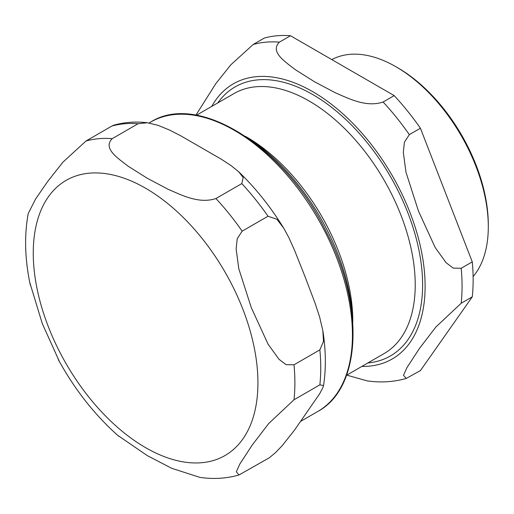 <?xml version="1.0" encoding="UTF-8"?>
<svg xmlns="http://www.w3.org/2000/svg" width="514" height="514" viewBox="0 0 514 514"><rect width="100%" height="100%" fill="white"/><g stroke="black" fill="none" stroke-linecap="round" stroke-linejoin="round"><path stroke-width="0.77" d="M488.3 226.751L488.3 224.618A128.031 73.92 -120 0 0 397.772 67.809L395.921 66.743A130.646 75.43 60 0 1 488.3 226.751A130.646 75.43 60 0 1 473.118 276.571M352.777 322.156L352.777 320.884A150.107 86.667 -120 0 0 246.636 137.039L245.538 136.403M331.813 59.598A130.646 75.43 60 0 1 395.921 66.743M290.487 35.742L394.193 95.61L383.11 102.01C366.199 107.664 348.916 98.592 335.391 92.816L314.491 81.758L295.332 69.686C285.334 61.879 269.612 51.901 279.404 42.142L290.487 35.742A184.989 106.803 -120 0 0 264.267 38.081L253.177 44.48L230.825 64.815L215.803 83.653L195.924 115.155M420.42 128.237L472.27 261.877L461.186 268.276L453.245 268.122L446.165 262.757L435.217 247.587L418.492 211.138L405.989 172.254L403.31 152.311L404.402 142.224L409.33 134.636L420.42 128.237A184.989 106.803 -120 0 0 394.193 95.61M472.27 296.848L420.42 370.613L406.201 378.445L403.509 375.304L406.921 367.664L419.385 348.543L435.853 327.045L461.186 303.247L472.27 296.848A184.989 106.803 -120 0 0 472.27 261.877M346.764 375.124L367.009 380.829M352.623 320.081A157.625 91.004 -120 0 0 247.253 137.579M29.793 282.578L42.309 323.653L59.579 361.895M319.869 384.832L323.531 385.577L322.818 387.852L319.612 393.846L294.58 430.012L282.141 445.728L275.427 452.712L269.362 457.749L239.016 474.968L236.331 471.826L239.742 464.187L252.201 445.066L268.668 423.568L294.002 399.77L319.869 384.832A184.989 106.803 -120 0 0 319.869 349.867L294.002 364.799L286.067 364.644L278.98 359.28L268.038 344.11L251.307 307.661L238.804 268.771L236.125 248.827L237.217 238.747L242.152 231.159L268.019 216.227L276.924 219.285L283.715 228.139L288.727 237.339L294.58 250.35L305.02 276.648L315.076 303.176L319.612 316.945L322.818 330.541L323.499 341.367L319.869 349.867M138.086 123.726L147.402 122.75L157.798 125.249L169.279 129.926L180.324 135.548L221.316 159.212L231.049 165.592L238.695 171.772L243.218 177.587L241.792 183.601L215.925 198.532C199.014 204.186 181.731 195.114 168.207 189.338L147.306 178.281L128.147 166.208C118.149 158.402 102.434 148.424 112.219 138.664L138.086 123.726A184.989 106.803 -120 0 0 111.859 126.071L85.999 141.003L62.914 162.173L47.513 181.686L35.614 198.989L28.219 213.541C24.158 235.682 24.858 259.551 30.326 285.148M117.545 435.223L147.306 455.622L171.67 468.293L199.824 477.352M113.78 125.198L111.859 126.071M367.857 362.948A155.337 89.687 -120 0 0 422.617 284.827A155.337 89.687 -120 0 0 341.296 115.399A155.337 89.687 -120 0 0 217.75 102.948M196.451 115.245L234.031 93.548A150.107 86.667 60 0 1 349.706 133.762A150.107 86.667 60 0 1 415.228 284.827A150.107 86.667 60 0 1 384.138 353.548L346.558 375.246M361.83 366.424A158.865 91.717 -120 0 0 425.11 286.272A158.865 91.717 -120 0 0 337.949 109.527A158.865 91.717 -120 0 0 211.723 106.43M409.33 134.636A184.989 106.803 -120 0 0 383.11 102.01M461.186 303.247A184.989 106.803 -120 0 0 462.067 286.272A184.989 106.803 -120 0 0 461.186 268.276M279.404 42.142A184.989 106.803 -120 0 0 253.177 44.48M268.019 216.227A184.989 106.803 -120 0 0 241.792 183.601M242.152 231.159A184.989 106.803 -120 0 0 215.925 198.532M112.219 138.664A184.989 106.803 -120 0 0 85.999 141.003M294.002 399.77A184.989 106.803 -120 0 0 294.002 364.799M33.262 253.081A158.865 91.717 -120 0 0 145.597 447.649A158.865 91.717 -120 0 0 257.932 382.789A158.865 91.717 -120 0 0 145.597 188.227A158.865 91.717 -120 0 0 33.262 253.081M352.437 334.948A167.095 96.471 -120 0 0 279.494 166.793A167.095 96.471 -120 0 0 150.737 122.03C198.423 91.704 284.955 146.978 326.191 231.621C364.664 305.258 361.657 387.967 317.825 411.444A167.095 96.471 -120 0 0 352.437 334.948M367.015 380.842C380.572 382.834 393.634 382.037 406.214 378.445M113.761 125.204C124.337 122.197 135.445 121.368 147.094 122.711M238.695 171.772C255.587 188.085 270.589 206.872 283.715 228.139M322.901 331.055C325.921 350.49 326.133 368.666 323.537 385.577M199.83 477.365C213.387 479.356 226.456 478.56 239.029 474.968M58.307 359.588C74.755 389.618 94.878 415.164 118.676 436.219M150.737 122.03L149.06 122.994M317.825 411.444L300.857 421.242"/></g></svg>

